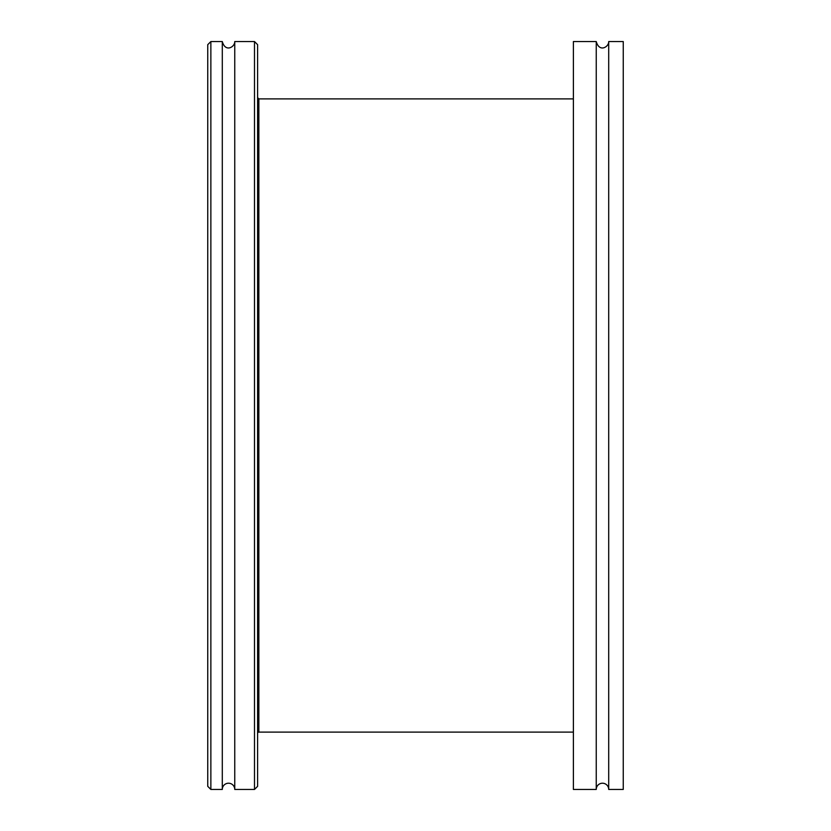 <?xml version="1.0" encoding="UTF-8"?>
<svg xmlns="http://www.w3.org/2000/svg" width="831" height="831" viewBox="0 0 831 831"><rect width="100%" height="100%" fill="white"/><g stroke="black" fill="none" stroke-linecap="round" stroke-linejoin="round"><path stroke-width="1.25" d="M257.61 733.358A1.246 1.246 0 0 1 258.856 732.111L258.856 98.889L257.61 97.643M210.866 41.55L207.75 44.666L207.75 786.334L210.866 789.45L210.866 41.55L222.293 41.55L222.293 789.45A6.232 6.232 0 0 1 228.525 783.218A6.232 6.232 0 0 1 234.758 789.45L254.494 789.45L254.494 41.55L257.61 44.666L257.61 786.334L254.494 789.45M254.494 41.55L234.758 41.55L234.758 789.45M608.707 41.55C608.988 46.816 599.411 52.893 596.243 41.55L573.39 41.55L573.39 789.45L596.243 789.45A6.232 6.232 0 0 1 602.475 783.218A6.232 6.232 0 0 1 608.707 789.45L623.25 789.45L623.25 41.55L608.707 41.55L608.707 789.45M596.243 41.55L596.243 789.45M258.856 732.111L573.39 732.111M258.856 98.889L573.39 98.889M210.866 789.45L222.293 789.45M234.758 41.55C235.038 46.816 225.461 52.893 222.293 41.55"/></g></svg>
